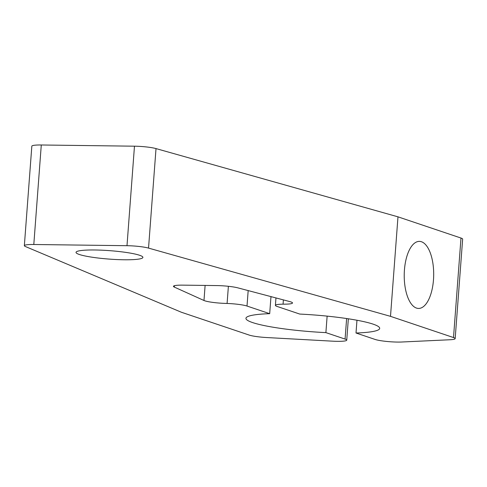 <?xml version="1.0" encoding="UTF-8"?>
<svg xmlns="http://www.w3.org/2000/svg" width="487" height="487" viewBox="0 0 487 487"><rect width="100%" height="100%" fill="white"/><g stroke="black" fill="none" stroke-linecap="round" stroke-linejoin="round"><path stroke-width="0.73" d="M433.485 279.8A33.53 14.732 -89.3 0 1 418.528 308.435A33.53 14.732 -89.3 0 1 404.228 274.723A33.53 14.732 -89.3 0 1 419.392 241.382A33.53 14.732 -89.3 0 1 433.485 279.8M271.442 296.735L270.912 297.387M79.344 254.488A33.53 4.225 -175.7 0 0 116.758 259.553A33.53 4.225 -175.7 0 0 142.898 257.392A33.53 4.225 -175.7 0 0 109.782 250.665A33.53 4.225 -175.7 0 0 76.027 252.363A33.53 4.225 -175.7 0 0 79.344 254.488M356.009 333.011A67.06 8.449 -175.7 0 0 379.69 328.372A67.06 8.449 -175.7 0 0 299.748 314.066L277.066 306.433A16.765 2.112 4.3 0 1 275.411 305.367A16.765 2.112 4.3 0 1 284.865 304.18L283.069 304.156A16.765 2.112 -175.7 0 0 292.523 302.969A16.765 2.112 -175.7 0 0 289.722 301.569L237.936 287.878A16.765 2.112 -175.7 0 0 216.758 285.577L182.905 285.138A16.765 2.112 -175.7 0 0 173.451 286.332A16.765 2.112 -175.7 0 0 174.316 287.087L203.98 300.491A16.765 2.112 -175.7 0 0 227.094 303.438L224.69 303.407A16.765 2.112 4.3 0 1 247.012 306.043L269.688 313.677A67.06 8.449 -175.7 0 0 245.947 318.315A67.06 8.449 -175.7 0 0 325.888 332.621L345.076 339.08A16.765 2.112 4.3 0 1 346.738 340.145A16.765 2.112 4.3 0 1 332.487 341.168L266.693 337.54A16.765 2.112 4.3 0 1 249.167 335.068L181.371 312.246L25.361 246.507A16.765 2.112 4.3 0 1 24.35 245.685A16.765 2.112 4.3 0 1 33.804 244.498L126.991 245.698A16.765 2.112 4.3 0 1 148.535 248.096L390.501 316.343L397.982 216.837L460.988 238.046A16.765 2.112 4.3 0 1 462.65 239.111L455.168 338.617A16.765 2.112 4.3 0 1 449.988 339.749L401.678 342.014A16.765 2.112 4.3 0 1 375.081 339.433L356.009 333.011L356.965 320.245M24.35 245.685L31.832 146.179A16.765 2.112 4.3 0 1 41.285 144.986L134.473 146.191A16.765 2.112 4.3 0 1 156.017 148.59L397.982 216.837M325.888 332.621L327.13 316.13M269.688 313.677L270.973 296.613M227.094 303.438L228.385 286.301M283.069 304.156L283.391 299.895M390.501 316.343L453.507 337.558A16.765 2.112 4.3 0 1 455.168 338.617M148.535 248.096L156.017 148.59M126.991 245.698L134.473 146.191M33.804 244.498L41.285 144.986M345.076 339.08L346.622 318.535M247.012 306.043L248.175 290.587M203.98 300.491L205.112 285.425M174.316 287.087L174.419 285.711M453.507 337.558L460.988 238.046M346.738 340.145L348.345 318.796M275.411 305.367L275.965 297.934"/></g></svg>
